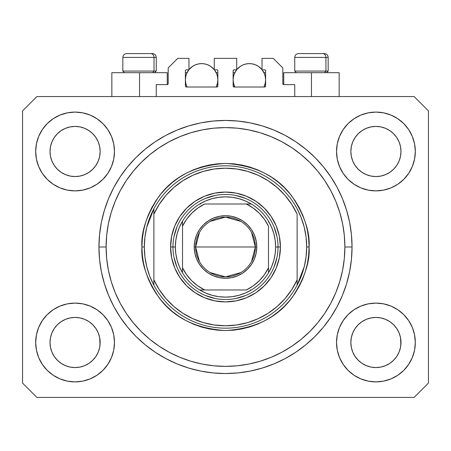 <?xml version="1.0" encoding="UTF-8"?>
<svg xmlns="http://www.w3.org/2000/svg" width="451" height="451" viewBox="0 0 451 451"><rect width="100%" height="100%" fill="white"/><g stroke="black" fill="none" stroke-linecap="round" stroke-linejoin="round"><path stroke-width="0.68" d="M156.26 96.565L156.26 84.63L167.242 84.63L156.26 84.63L156.26 96.565M168.195 83.672L168.195 67.915L168.195 83.672A0.953 0.953 0 0 1 167.242 84.63L167.609 84.557L167.242 84.63L167.242 72.69L139.545 72.69L139.545 96.565L139.545 72.69L111.848 72.69L111.848 96.565M168.195 67.915L177.745 58.365L188.969 58.365L188.969 69.826L186.342 69.826L188.969 69.826L188.969 58.365L177.745 58.365L168.195 67.915M185.389 70.779L185.389 86.062L185.389 70.779A0.953 0.953 0 0 1 186.342 69.826L185.975 69.899L186.342 69.826M185.812 76.174L185.389 79.855L185.699 83.023L187.052 87.015L186.342 87.015A0.953 0.953 0 0 1 185.389 86.062L185.665 86.739L186.342 87.015L216.903 87.015L187.052 87.015A16.236 16.236 0 0 1 188.856 69.826L186.624 73.643L185.699 76.687L185.389 79.855L185.812 83.531M217.861 86.062A0.953 0.953 0 0 1 216.903 87.015L216.192 87.015L217.269 86.942L217.861 86.062L217.861 70.779L217.861 86.062M216.903 69.826L214.276 69.826L216.903 69.826A0.953 0.953 0 0 1 217.861 70.779L217.788 70.412L217.861 70.779M214.276 69.826L214.276 58.365L214.276 69.826M236.724 58.365L214.276 58.365L236.724 58.365L236.724 69.826L234.097 69.826L236.724 69.826L236.724 58.365M233.421 70.108L233.731 69.899L233.139 70.779L233.139 86.062L233.139 70.779A0.953 0.953 0 0 1 234.097 69.826L233.731 69.899L234.097 69.826M233.562 76.174L233.139 79.855L233.455 83.023L234.808 87.015L234.097 87.015A0.953 0.953 0 0 1 233.139 86.062L234.097 87.015L264.658 87.015L234.808 87.015A16.236 16.236 0 0 1 236.606 69.826L234.379 73.643L233.455 76.687L233.139 79.855L233.562 83.531M265.611 86.062A0.953 0.953 0 0 1 264.658 87.015L263.948 87.015L265.025 86.942L265.611 86.062L265.611 70.779L265.611 86.062M264.658 69.826L262.031 69.826L264.658 69.826A0.953 0.953 0 0 1 265.611 70.779L265.538 70.412L265.611 70.779M262.031 69.826L262.031 58.365L273.255 58.365L282.805 67.915L282.805 83.672L282.805 67.915L273.255 58.365L262.031 58.365L262.031 69.826M283.758 72.69L311.455 72.69L311.455 96.565L311.455 72.69L339.152 72.69L283.758 72.69L283.758 84.63L294.74 84.63L283.758 84.63A0.953 0.953 0 0 1 282.805 83.672L282.878 84.038L282.805 83.672M294.74 84.63L294.74 96.565L294.74 84.63M265.025 69.899L265.538 70.412L265.025 69.899M217.579 70.108L217.788 70.412M185.462 70.412L185.975 69.899L185.462 70.412M283.758 84.63L282.878 84.038M168.122 84.038L167.609 84.557M224.626 373.529L227.732 373.513M98.989 249.972L98.972 249.076M352.761 141.879A25.07 25.07 0 0 0 352.761 141.885L351.335 146.592L352.761 141.89L355.084 137.544A25.07 25.07 0 0 0 355.072 137.561L352.761 141.89L355.078 137.555L358.195 133.755L355.078 137.555L358.195 133.755L361.995 130.638L358.195 133.755L361.995 130.638L366.33 128.321L361.995 130.638L366.33 128.321L371.032 126.894A25.07 25.07 0 0 0 371.038 126.894L366.33 128.321L371.032 126.894L375.92 126.415L380.83 126.9A25.07 25.07 0 0 0 380.819 126.894L375.92 126.415L380.813 126.894L385.515 128.321L380.813 126.894A25.07 25.07 0 0 0 380.796 126.889M51.921 141.879A25.07 25.07 0 0 0 51.916 141.885L50.489 146.592L51.916 141.89L54.238 137.544A25.07 25.07 0 0 0 54.227 137.561L51.916 141.89L54.233 137.555L57.35 133.755L54.233 137.555L57.35 133.755L61.15 130.638L57.35 133.755L61.15 130.638L65.485 128.321L61.15 130.638L65.485 128.321L70.187 126.894A25.07 25.07 0 0 0 70.176 126.894L70.204 126.889A25.07 25.07 0 0 0 70.193 126.894L65.485 128.321L70.187 126.894L75.08 126.415L79.985 126.9A25.07 25.07 0 0 0 79.974 126.894L75.08 126.415L79.968 126.894L84.67 128.321L79.968 126.894A25.07 25.07 0 0 0 79.951 126.889M65.485 174.644L70.187 176.07L65.485 174.644A25.07 25.07 0 0 0 70.181 176.07L65.485 174.644L61.15 172.327L65.485 174.644L61.15 172.327L57.35 169.21L54.233 165.41L51.916 161.075L50.489 156.373A25.07 25.07 0 0 0 50.489 156.384L51.916 161.075A25.07 25.07 0 0 0 51.916 161.075L50.489 156.373L50.01 151.485A25.07 25.07 0 0 1 75.08 126.415A25.07 25.07 0 0 1 100.15 151.485L100.15 151.525M61.15 172.327L57.35 169.21L54.233 165.41A25.07 25.07 0 0 0 57.345 169.204M79.968 176.07L84.67 174.644L79.968 176.07A25.07 25.07 0 0 0 84.67 174.644L79.968 176.07L75.08 176.555A25.07 25.07 0 0 0 79.962 176.07L75.08 176.555L70.187 176.07A25.07 25.07 0 0 0 75.069 176.555M92.816 169.204A25.07 25.07 0 0 0 95.922 165.41L98.239 161.075A25.07 25.07 0 0 0 98.245 161.069L99.665 156.373A25.07 25.07 0 0 0 99.665 156.379L98.239 161.075L95.922 165.41L92.805 169.21L95.922 165.41L92.805 169.21L89.005 172.327L92.805 169.21L89.005 172.327L84.647 174.655M79.968 126.894L84.67 128.321L89.005 130.638L84.67 128.321L89.005 130.638L92.805 133.755L95.922 137.555L98.239 141.89L99.665 146.592L98.239 141.89L99.665 146.592L100.15 151.485L99.665 156.373L100.026 153.949M75.08 176.555L70.164 176.065M366.33 174.644L371.032 176.07L366.33 174.644A25.07 25.07 0 0 0 371.026 176.07L366.33 174.644L361.995 172.327L366.33 174.644L361.995 172.327L358.195 169.21L355.078 165.41L352.761 161.075L351.335 156.373A25.07 25.07 0 0 0 351.335 156.384L352.761 161.075A25.07 25.07 0 0 0 352.755 161.075L351.335 156.373L350.85 151.485A25.07 25.07 0 0 1 375.92 126.415A25.07 25.07 0 0 1 400.99 151.485L400.99 151.525M361.995 172.327L358.195 169.21L355.078 165.41A25.07 25.07 0 0 0 358.184 169.204M375.931 176.555A25.07 25.07 0 0 0 380.807 176.07L375.92 176.555L371.032 176.07A25.07 25.07 0 0 0 375.914 176.555L371.01 176.065M393.655 169.204A25.07 25.07 0 0 0 396.767 165.41L393.65 169.21L389.85 172.327L393.65 169.21L389.85 172.327L385.515 174.644L389.85 172.327L385.515 174.644L380.813 176.07A25.07 25.07 0 0 0 385.509 174.644L385.492 174.655M380.813 126.894L385.515 128.321L389.85 130.638L385.515 128.321L389.85 130.638L393.65 133.755L396.767 137.555L399.084 141.89L400.511 146.592L399.084 141.89L400.511 146.592L400.99 151.485L400.511 156.373L399.084 161.075A25.07 25.07 0 0 0 399.084 161.069L400.511 156.373A25.07 25.07 0 0 0 400.511 156.379L399.084 161.075L396.767 165.416L399.084 161.075L396.767 165.41L393.65 169.21L396.767 165.41M400.511 156.373L400.871 153.949M350.974 344.947A25.07 25.07 0 0 0 350.974 344.953L350.85 342.495L351.335 347.394L352.761 352.09L351.335 347.388L350.85 342.495A25.07 25.07 0 0 1 375.92 317.425A25.07 25.07 0 0 1 400.99 342.495L400.99 342.534M380.796 367.086A25.07 25.07 0 0 0 380.807 367.086L375.92 367.565L371.032 367.086L366.33 365.654L371.032 367.086A25.07 25.07 0 0 0 371.043 367.086L371.015 367.08A25.07 25.07 0 0 0 371.026 367.08L366.33 365.654L361.995 363.343L366.33 365.654L361.995 363.343L358.195 360.219L355.078 356.425A25.07 25.07 0 0 0 355.084 356.431L352.761 352.09L351.335 347.388M371.01 317.91L375.92 317.425A25.07 25.07 0 0 0 371.038 317.904L366.33 319.331L371.032 317.904L375.92 317.425L380.813 317.904L385.515 319.331L380.813 317.904L385.515 319.331L389.85 321.648L385.515 319.331L389.85 321.648L393.65 324.765L396.767 328.565L399.084 332.9L400.511 337.602A25.07 25.07 0 0 0 400.511 337.59L399.084 332.9L400.511 337.602L400.871 344.964A25.07 25.07 0 0 0 400.871 344.947L400.99 342.495L400.511 347.388L399.084 352.09L400.511 347.388L399.084 352.09L396.767 356.425L399.084 352.09L396.767 356.425L393.65 360.219L396.767 356.425L393.65 360.219L389.85 363.343L385.515 365.654L380.813 367.086A25.07 25.07 0 0 0 380.824 367.08L385.515 365.654L389.85 363.343L393.638 360.231M361.995 363.343L358.19 360.219M50.129 344.947A25.07 25.07 0 0 0 50.129 344.953L50.01 342.495L50.489 347.394L51.916 352.084A25.07 25.07 0 0 0 51.921 352.096L50.489 347.388L50.01 342.495A25.07 25.07 0 0 1 75.08 317.425A25.07 25.07 0 0 1 100.15 342.495L100.15 342.534M75.069 317.425A25.07 25.07 0 0 0 70.193 317.904L65.485 319.331L70.187 317.904L75.08 317.425L79.968 317.904L84.67 319.331L79.968 317.904L84.67 319.331L89.005 321.648L84.67 319.331L89.005 321.648L92.805 324.765L95.922 328.565L98.239 332.9L99.665 337.602A25.07 25.07 0 0 0 99.665 337.59L98.239 332.9L99.665 337.602L100.026 344.964A25.07 25.07 0 0 0 100.026 344.947L100.15 342.495L99.665 347.388L98.239 352.09L99.665 347.388L98.239 352.09L95.922 356.425L98.239 352.09L95.922 356.425L92.805 360.219L95.922 356.425L92.805 360.219L89.005 363.343L92.805 360.219L89.005 363.343L84.67 365.654L89.005 363.343L84.67 365.654L79.968 367.086A25.07 25.07 0 0 0 79.962 367.086L75.08 367.565L70.187 367.086L65.485 365.654L70.187 367.086A25.07 25.07 0 0 0 70.181 367.08L65.485 365.654L61.15 363.343L65.485 365.654L61.15 363.343L57.35 360.219L54.233 356.425A25.07 25.07 0 0 0 54.238 356.431L51.916 352.09L50.489 347.388M79.985 367.08A25.07 25.07 0 0 1 79.974 367.08L75.08 367.565L70.187 367.086A25.07 25.07 0 0 0 70.204 367.086M61.15 363.343L57.345 360.219M38.679 357.57L36.441 350.179L35.68 342.495A39.395 39.395 0 0 1 75.08 303.1A39.395 39.395 0 0 1 114.475 342.495A39.395 39.395 0 0 1 75.08 381.89A39.395 39.395 0 0 1 35.68 342.495L36.441 334.811L38.679 327.42L42.321 320.605L47.22 314.64L53.19 309.736L60 306.099L67.391 303.856L75.08 303.1L82.764 303.856L90.155 306.099L96.965 309.736L102.935 314.64L107.834 320.605L111.476 327.42L113.72 334.811L114.475 342.495L113.72 350.179L111.476 357.57L107.834 364.38L102.935 370.35L96.965 375.249L90.155 378.891L82.764 381.134L75.08 381.89L67.391 381.134L60 378.891L53.19 375.249L47.22 370.35L42.321 364.38L38.679 357.57L36.441 350.179L35.68 342.495L36.441 334.811L38.679 327.42M412.321 327.42L414.559 334.811L415.32 342.495A39.395 39.395 0 0 1 375.92 381.89A39.395 39.395 0 0 1 336.525 342.495L337.28 334.811L339.524 327.42L343.166 320.605L348.065 314.64L354.035 309.736L360.845 306.099L368.236 303.856L375.92 303.1L383.609 303.856L391 306.099L397.81 309.736L403.78 314.64L408.679 320.605L412.321 327.42L414.559 334.811L415.32 342.495L414.559 350.179L412.321 357.57L408.679 364.38L403.78 370.35L397.81 375.249L391 378.891L383.609 381.134L375.92 381.89L368.236 381.134L360.845 378.891L354.035 375.249L348.065 370.35L343.166 364.38L339.524 357.57L337.28 350.179L336.525 342.495A39.395 39.395 0 0 1 375.92 303.1A39.395 39.395 0 0 1 415.32 342.495L414.559 350.179L412.321 357.57M412.321 136.405L414.559 143.796L415.32 151.485A39.395 39.395 0 0 1 375.92 190.88A39.395 39.395 0 0 1 336.525 151.485L337.28 143.796L339.524 136.405L343.166 129.595L348.065 123.625L354.035 118.726L360.845 115.084L368.236 112.846L375.92 112.085L383.609 112.846L391 115.084L397.81 118.726L403.78 123.625L408.679 129.595L412.321 136.405L414.559 143.796L415.32 151.485L414.559 159.169L412.321 166.56L408.679 173.37L403.78 179.34L397.81 184.239L391 187.881L383.609 190.125L375.92 190.88L368.236 190.125L360.845 187.881L354.035 184.239L348.065 179.34L343.166 173.37L339.524 166.56L337.28 159.169L336.525 151.485A39.395 39.395 0 0 1 375.92 112.085A39.395 39.395 0 0 1 415.32 151.485L414.559 159.169L412.321 166.56M38.679 166.56L36.441 159.169L35.68 151.485A39.395 39.395 0 0 1 75.08 112.085A39.395 39.395 0 0 1 114.475 151.485A39.395 39.395 0 0 1 75.08 190.88A39.395 39.395 0 0 1 35.68 151.485L36.441 143.796L38.679 136.405L42.321 129.595L47.22 123.625L53.19 118.726L60 115.084L67.391 112.846L75.08 112.085L82.764 112.846L90.155 115.084L96.965 118.726L102.935 123.625L107.834 129.595L111.476 136.405L113.72 143.796L114.475 151.485L113.72 159.169L111.476 166.56L107.834 173.37L102.935 179.34L96.965 184.239L90.155 187.881L82.764 190.125L75.08 190.88L67.391 190.125L60 187.881L53.19 184.239L47.22 179.34L42.321 173.37L38.679 166.56L36.441 159.169L35.68 151.485L36.441 143.796L38.679 136.405M352.045 246.99A126.545 126.545 0 0 1 225.5 373.535A126.545 126.545 0 0 1 98.955 246.99L99.564 234.588L101.385 222.304L104.406 210.256L108.59 198.564L113.894 187.334L120.282 176.685L127.678 166.712L136.022 157.506L145.222 149.168L155.195 141.772L165.85 135.385L177.074 130.074L188.766 125.891L200.813 122.875L213.097 121.054L225.5 120.445L237.902 121.054L250.187 122.875L262.234 125.891L273.926 130.074L285.15 135.385L295.805 141.772L305.778 149.168L314.978 157.506L323.322 166.712L330.718 176.685L337.106 187.334L342.41 198.564L346.593 210.256L349.615 222.304L351.436 234.588L352.045 246.99L351.436 259.393L349.615 271.677L346.593 283.724L342.41 295.416L337.106 306.641L330.718 317.295L323.322 327.268L314.978 336.469L305.778 344.812L295.805 352.208L285.15 358.59L273.926 363.901L262.234 368.084L250.187 371.105L237.902 372.926L225.5 373.535L213.097 372.926L200.813 371.105L188.766 368.084L177.074 363.901L165.85 358.59L155.195 352.208L145.222 344.812L136.022 336.469L127.678 327.268L120.282 317.295L113.894 306.641L108.59 295.416L104.406 283.724L101.385 271.677L99.564 259.393L98.955 246.99A126.545 126.545 0 0 1 225.5 120.445A126.545 126.545 0 0 1 352.045 246.99L344.88 246.99L352.045 246.99M84.67 174.644L89.005 172.327L84.67 174.644M100.15 151.485L100.026 149.027L100.15 151.485A25.07 25.07 0 0 1 75.08 176.555A25.07 25.07 0 0 1 50.01 151.485L50.489 146.592L51.916 141.896M400.99 151.485L400.871 149.027L400.99 151.485A25.07 25.07 0 0 1 375.92 176.555A25.07 25.07 0 0 1 350.85 151.485L351.335 146.592L352.755 141.896M400.99 342.495L400.871 340.037L400.99 342.495A25.07 25.07 0 0 1 375.92 367.565A25.07 25.07 0 0 1 350.85 342.495L351.335 337.602L352.761 332.9L351.335 337.602A25.07 25.07 0 0 0 351.335 337.596L352.761 332.9L355.078 328.565L352.761 332.9A25.07 25.07 0 0 0 352.761 332.894A25.07 25.07 0 0 0 352.755 332.911M100.15 342.495L100.026 340.037L100.15 342.495A25.07 25.07 0 0 1 75.08 367.565A25.07 25.07 0 0 1 50.01 342.495L50.489 337.602L51.916 332.9L50.489 337.602A25.07 25.07 0 0 0 50.489 337.596L51.916 332.9L54.233 328.565L51.916 332.9A25.07 25.07 0 0 0 51.91 332.911M57.345 324.776A25.07 25.07 0 0 0 54.233 328.565L57.35 324.765L54.233 328.565L57.35 324.765L61.15 321.648L57.35 324.765L61.15 321.648L65.508 319.325M358.184 324.776A25.07 25.07 0 0 0 355.078 328.565L358.195 324.765L355.078 328.565L358.195 324.765L361.995 321.648L358.195 324.765L361.995 321.648L366.353 319.325M414.125 397.41L36.875 397.41L22.55 383.085L22.55 110.895L36.875 96.565L414.125 96.565L428.45 110.895L428.45 383.085L414.125 397.41L428.45 383.085L428.45 110.895L414.125 96.565L36.875 96.565L22.55 110.895L22.55 383.085L36.875 397.41L414.125 397.41M98.961 245.846L98.955 246.99L98.961 245.846M98.989 244.008L98.972 244.865M351.436 234.588L349.615 222.304M342.41 198.564L341.604 196.653M285.15 135.385L283.318 134.426M273.926 130.074L262.234 125.891M188.766 125.891L176.91 130.142M113.894 187.334L112.491 190.046M99.564 259.393L101.385 271.677M108.59 295.416L109.396 297.322M165.85 358.59L167.682 359.554M177.074 363.901L188.766 368.084M262.234 368.084L274.09 363.833M337.106 306.641L338.509 303.935M167.242 72.69L111.848 72.69M98.245 332.906L98.245 332.906A25.07 25.07 0 0 0 98.233 332.889L95.922 328.565A25.07 25.07 0 0 0 92.816 324.776M84.67 319.331A25.07 25.07 0 0 0 75.086 317.425L79.985 317.91M70.164 317.91L70.187 317.904A25.07 25.07 0 0 0 65.491 319.331L70.187 317.904L75.08 317.425M92.805 324.765L95.922 328.565L92.805 324.765L89.005 321.648M54.233 328.565L51.916 332.9M399.084 332.906L399.084 332.906A25.07 25.07 0 0 0 399.079 332.889L396.767 328.565A25.07 25.07 0 0 0 393.655 324.776M385.509 319.331A25.07 25.07 0 0 0 375.931 317.425M371.026 317.91A25.07 25.07 0 0 0 366.33 319.331L371.032 317.904M393.65 324.765L396.767 328.565L393.65 324.765L389.85 321.648M375.92 317.425L380.83 317.91M355.078 328.565L352.761 332.9M400.871 149.033A25.07 25.07 0 0 0 400.871 149.027L400.511 146.592M389.844 130.632A25.07 25.07 0 0 1 389.856 130.643L393.65 133.755L396.767 137.555A25.07 25.07 0 0 0 396.762 137.544L399.084 141.89M100.026 149.033A25.07 25.07 0 0 0 100.026 149.027L99.665 146.592M88.999 130.632A25.07 25.07 0 0 1 89.01 130.643L92.805 133.755L95.922 137.555A25.07 25.07 0 0 0 95.916 137.544L98.239 141.89M50.489 156.373L50.129 153.938M57.35 169.21L54.233 165.41L51.916 161.075M99.665 156.373L98.239 161.075L95.922 165.41M99.665 337.602L100.026 340.037M50.129 340.037L50.489 337.602M70.187 126.894L75.08 126.415M50.129 149.027L50.489 146.592M351.335 156.373L350.974 153.938M358.195 169.21L355.078 165.41L352.761 161.075M380.813 176.07L375.92 176.555M400.511 337.602L400.871 340.037M350.974 340.037L351.335 337.602M371.032 126.894L375.92 126.415M350.974 149.027L351.335 146.592M358.195 360.219L355.078 356.425L352.761 352.09M393.65 360.219L389.85 363.343L385.515 365.654L380.813 367.086L375.92 367.565L371.032 367.086M400.871 344.953L400.511 347.388M57.35 360.219L54.233 356.425L51.916 352.09M100.026 344.953L99.665 347.388M325.932 71.066L324.523 72.69L325.932 71.066L328.17 71.066L325.932 71.066L325.932 57.412L325.932 71.066L294.74 71.066L325.932 71.066M324.241 53.59L322.623 53.59A3.822 3.309 90 0 1 325.932 57.412L294.74 57.412C294.971 55.095 296.245 53.821 298.562 53.59C296.245 53.821 294.971 55.095 294.74 57.412L294.74 71.066L296.363 72.69M326.547 72.69L328.17 71.066L328.17 57.412C327.939 55.095 326.665 53.821 324.348 53.59C326.665 53.821 327.939 55.095 328.17 57.412L325.932 57.412A3.822 3.309 -90 0 0 322.623 53.59L298.59 53.59M322.623 53.59L298.686 53.59M294.903 57.412L325.932 57.412M154.016 71.066L152.613 72.69L154.016 71.066L156.26 71.066L154.016 71.066L154.016 57.412L154.016 71.066L122.83 71.066L154.016 71.066M152.325 53.59L150.713 53.59A3.822 3.309 90 0 1 154.016 57.412L122.83 57.412C123.061 55.095 124.335 53.821 126.652 53.59C124.335 53.821 123.061 55.095 122.83 57.412L122.83 71.066L124.453 72.69M154.637 72.69L156.26 71.066L156.26 57.412C156.029 55.095 154.755 53.821 152.438 53.59C154.755 53.821 156.029 55.095 156.26 57.412L154.016 57.412A3.822 3.309 -90 0 0 150.713 53.59L126.68 53.59M150.713 53.59L126.776 53.59M122.993 57.412L154.016 57.412M278.03 247.013L280.415 246.99A54.915 54.915 0 0 1 225.5 301.905A54.915 54.915 0 0 1 170.585 246.99L172.97 247.013M141.93 246.99L144.32 246.99A81.18 81.18 0 0 1 297.13 208.785A81.18 81.18 0 0 1 306.68 246.99L309.07 246.99C310.181 261.512 304.611 278.228 292.355 297.13C277.844 317.408 255.559 328.553 225.5 330.555C195.441 328.553 173.156 317.408 158.645 297.13C146.389 278.228 140.819 261.512 141.93 246.99L142.336 255.181L143.536 263.294L145.532 271.248L148.294 278.966L151.801 286.385L156.018 293.415L160.9 300.005L166.408 306.082L172.485 311.59L179.07 316.472L186.105 320.689L193.518 324.196L201.242 326.958L209.196 328.948L217.309 330.155L225.5 330.555L233.691 330.155L241.804 328.948L249.758 326.958L257.482 324.196L264.895 320.689L271.93 316.472L278.515 311.59L284.592 306.082L290.1 300.005L294.982 293.415L299.199 286.385L302.706 278.966L305.468 271.248L307.464 263.294L308.664 255.181L309.07 246.99L308.664 238.799L307.464 230.686L305.468 222.732L302.706 215.009L299.199 207.595L294.982 200.56L290.1 193.975L284.592 187.898L278.515 182.39L271.93 177.502L264.895 173.291L257.482 169.785L249.758 167.022L241.804 165.027L233.691 163.826L225.5 163.42L217.309 163.826L209.196 165.027L201.242 167.022L193.518 169.785L186.105 173.291L179.07 177.502L172.485 182.39L166.408 187.898L160.9 193.975L156.018 200.56L151.801 207.595L148.294 215.009L145.532 222.732L143.536 230.686L142.336 238.799L141.93 246.99C140.819 232.462 146.389 215.753 158.645 196.85C173.156 176.566 195.441 165.427 225.5 163.42C255.559 165.427 277.844 176.566 292.355 196.85C304.611 215.753 310.181 232.462 309.07 246.99L306.68 246.99A81.18 81.18 0 0 1 297.13 285.19L304.256 266.676L306.071 256.907L306.68 246.99L306.071 237.068L304.256 227.298L301.262 217.827L297.13 208.785A81.18 81.18 0 0 0 153.87 208.785L153.87 279.812L159.265 289.66L166.002 298.647L173.951 306.579L182.943 313.298L192.802 318.677L203.328 322.595L214.298 324.979L225.5 325.78L236.702 324.979L247.672 322.595L258.197 318.677L268.057 313.298L277.049 306.579L284.998 298.647L291.735 289.66L297.13 279.812L297.13 214.163L291.735 204.314L284.998 195.334L277.049 187.402L268.057 180.676L258.197 175.298L247.672 171.38L236.702 168.995L225.5 168.195L214.298 168.995L203.328 171.38L192.802 175.298L182.943 180.676L173.951 187.402L166.002 195.334L159.265 204.314L153.87 214.163A78.79 78.79 0 0 1 297.13 214.163L297.13 279.812A78.79 78.79 0 0 1 153.87 279.812L153.87 285.19A81.18 81.18 0 0 1 144.32 246.99L141.93 246.99M98.955 246.99L106.12 246.99A119.38 119.38 0 0 1 225.5 127.605A119.38 119.38 0 0 1 344.88 246.99L344.31 258.688L342.591 270.279L339.744 281.644L335.798 292.676L330.786 303.264L324.765 313.315L317.786 322.724L309.916 331.406L301.234 339.27L291.825 346.25L281.779 352.276L271.186 357.282L260.154 361.228L248.789 364.075L237.203 365.795L225.5 366.37L213.797 365.795L202.211 364.075L190.846 361.228L179.814 357.282L169.221 352.276L159.175 346.25L149.766 339.27L141.084 331.406L133.214 322.724L126.235 313.315L120.214 303.264L115.202 292.676L111.256 281.644L108.409 270.279L106.69 258.688L106.12 246.99L106.69 235.287L108.409 223.696L111.256 212.336L115.202 201.304L120.214 190.711L126.235 180.665L133.214 171.256L141.084 162.574L149.766 154.704L159.175 147.725L169.221 141.704L179.814 136.692L190.846 132.746L202.211 129.899L213.797 128.18L225.5 127.605L237.203 128.18L248.789 129.899L260.154 132.746L271.186 136.692L281.779 141.704L291.825 147.725L301.234 154.704L309.916 162.574L317.786 171.256L324.765 180.665L330.786 190.711L335.798 201.304L339.744 212.336L342.591 223.696L344.31 235.287L344.88 246.99A119.38 119.38 0 0 1 225.5 366.37A119.38 119.38 0 0 1 106.12 246.99L98.955 246.99M297.13 285.19A81.18 81.18 0 0 1 153.87 285.19A81.18 81.18 0 0 0 297.13 285.19L297.13 279.812L297.13 285.19L301.262 276.153L304.256 266.676M280.415 246.99L279.361 257.701L276.238 268.007L271.158 277.5L264.331 285.821L256.01 292.648L246.517 297.722L236.211 300.851L225.5 301.905L214.789 300.851L204.483 297.722L194.99 292.648L186.669 285.821L179.842 277.5L174.762 268.007L171.639 257.701L170.585 246.99L171.639 236.273L174.762 225.974L179.842 216.48L186.669 208.159L194.99 201.326L204.483 196.253L214.789 193.129L225.5 192.075L236.211 193.129L246.517 196.253L256.01 201.326L264.331 208.159L271.158 216.48L276.238 225.974L279.361 236.273L280.415 246.99L278.03 246.99A52.53 52.53 0 0 0 225.5 194.46A52.53 52.53 0 0 0 172.97 246.99L170.585 246.99A54.915 54.915 0 0 1 225.5 192.075A54.915 54.915 0 0 1 280.415 246.99M351.436 259.393L349.615 271.677M99.564 234.588L101.385 222.304M277.021 236.741L274.028 226.887M245.603 198.457L235.749 195.469M215.251 195.469L205.397 198.457M176.972 226.887L173.979 236.741M173.979 257.239L176.972 267.088M205.397 295.518L215.251 298.506M235.749 298.506L245.603 295.518M274.028 267.088L277.021 257.239M153.87 208.785L146.744 227.298L144.929 237.068L144.32 246.99L144.929 256.907L146.744 266.676L149.738 276.153L153.87 285.19L153.87 208.785L149.738 217.827L146.744 227.298M199.449 261.552L195.655 246.99A29.845 29.845 0 0 0 225.5 276.835A29.845 29.845 0 0 0 255.345 246.99L256.777 246.99A31.277 31.277 0 0 1 225.5 278.267A31.277 31.277 0 0 1 194.223 246.99L255.345 246.99A29.845 29.845 0 0 1 225.5 276.835A29.845 29.845 0 0 1 195.655 246.99L199.449 232.428M251.551 232.428L255.345 246.99L251.551 261.552M240.868 272.573L225.5 276.835L210.132 272.573M182.52 272.816L182.52 267.804A47.755 47.755 0 0 0 204.686 289.965L246.314 289.965A47.755 47.755 0 0 0 268.48 267.804L268.48 226.176A47.755 47.755 0 0 0 246.314 204.01L204.686 204.01A47.755 47.755 0 0 0 182.52 226.176L182.52 267.804L186.584 274.665L191.731 280.753L197.826 285.906L204.686 289.965L199.675 289.965A50.14 50.14 0 0 1 175.36 246.99L172.97 246.99A52.53 52.53 0 0 1 225.5 194.46A52.53 52.53 0 0 1 278.03 246.99L275.64 246.99L278.03 246.99A52.53 52.53 0 0 1 225.5 299.515A52.53 52.53 0 0 1 172.97 246.99L175.36 246.99L175.817 253.75L177.181 260.39L179.43 266.783L182.52 272.816A50.14 50.14 0 0 0 199.675 289.965L246.314 289.965L253.174 285.906L259.269 280.753L264.416 274.665L268.48 267.804L268.48 272.816A50.14 50.14 0 0 1 199.675 289.965L205.707 293.054L212.1 295.304L218.741 296.673L225.5 297.13L232.259 296.673L238.9 295.304L245.293 293.054L251.325 289.965A50.14 50.14 0 0 0 268.48 272.816L271.57 266.783L273.819 260.39L275.183 253.75L275.64 246.99A50.14 50.14 0 0 1 268.48 272.816L268.48 226.176L264.416 219.31L259.269 213.222L253.174 208.074L246.314 204.01L251.325 204.01A50.14 50.14 0 0 1 275.64 246.99L275.183 240.225L273.819 233.59L271.57 227.197L268.48 221.165A50.14 50.14 0 0 0 251.325 204.01L204.686 204.01L197.826 208.074L191.731 213.222L186.584 219.31L182.52 226.176L182.52 221.165A50.14 50.14 0 0 1 251.325 204.01L245.293 200.92L238.9 198.671L232.259 197.307L225.5 196.85L218.741 197.307L212.1 198.671L205.707 200.92L199.675 204.01A50.14 50.14 0 0 0 182.52 221.165L179.43 227.197L177.181 233.59L175.817 240.225L175.36 246.99A50.14 50.14 0 0 1 182.52 221.165L182.52 271.874M172.97 246.99A52.53 52.53 0 0 0 225.5 299.515A52.53 52.53 0 0 0 278.03 246.99M268.48 221.165L268.48 222.101M199.675 204.01L200.61 204.01M251.325 289.965L250.39 289.965M256.777 246.99L256.179 253.09L254.398 258.959L251.506 264.365L247.616 269.106L242.875 272.996L237.468 275.888L231.6 277.664L225.5 278.267L219.4 277.664L213.532 275.888L208.125 272.996L203.384 269.106L199.494 264.365L196.602 258.959L194.821 253.09L194.223 246.99L194.821 240.885L196.602 235.022L199.494 229.61L203.384 224.874L208.125 220.984L213.532 218.092L219.4 216.311L225.5 215.713L231.6 216.311L237.468 218.092L242.875 220.984L247.616 224.874L251.506 229.61L254.398 235.022L256.179 240.885L256.777 246.99L195.655 246.99A29.845 29.845 0 0 1 225.5 217.145A29.845 29.845 0 0 1 255.345 246.99A29.845 29.845 0 0 0 225.5 217.145A29.845 29.845 0 0 0 195.655 246.99L194.223 246.99A31.277 31.277 0 0 1 225.5 215.713A31.277 31.277 0 0 1 256.777 246.99M210.132 221.402L225.5 217.145L240.868 221.402M188.969 69.679A16.236 16.236 0 0 1 214.276 69.679L210.645 66.353L207.838 64.854L204.793 63.929L201.625 63.619L198.457 63.929L195.413 64.854L192.605 66.353L188.969 69.679M217.438 83.531L217.861 79.855L217.545 76.687L216.621 73.643L214.394 69.826A16.236 16.236 0 0 1 216.192 87.015L217.545 83.023L217.861 79.855L217.438 76.174M189.927 68.591L190.474 68.05M192.222 66.613L192.774 66.241M195.26 64.916L195.813 64.69M198.028 64.019L198.795 63.867M204.455 63.867L205.228 64.019M207.432 64.69L207.984 64.916M210.47 66.241L211.023 66.613M212.771 68.05L213.317 68.591M217.213 75.317L216.395 73.113M216.192 72.69L217.861 72.69L216.192 72.69M216.395 86.598L217.213 84.393M185.389 72.69L187.052 72.69L185.389 72.69M186.855 73.113L186.032 75.317M186.032 84.393L186.855 86.598M236.724 69.679A16.236 16.236 0 0 1 262.031 69.679L258.395 66.353L255.587 64.854L252.543 63.929L249.375 63.619L246.207 63.929L243.162 64.854L240.355 66.353L236.724 69.679M265.188 83.531L265.611 79.855L265.301 76.687L264.376 73.643L262.144 69.826A16.236 16.236 0 0 1 263.948 87.015L265.301 83.023L265.611 79.855L265.188 76.174M237.683 68.591L238.229 68.05M239.977 66.613L240.53 66.241M243.016 64.916L243.568 64.69M245.778 64.019L246.545 63.867M252.205 63.867L252.977 64.019M255.187 64.69L255.74 64.916M258.226 66.241L258.778 66.613M260.526 68.05L261.073 68.591M264.968 75.317L264.145 73.113M263.948 72.69L265.611 72.69L263.948 72.69M264.145 86.598L264.968 84.393M233.139 72.69L234.808 72.69L233.139 72.69M234.605 73.113L233.787 75.317M233.787 84.393L234.605 86.598M339.152 72.69L339.152 96.565"/></g></svg>
